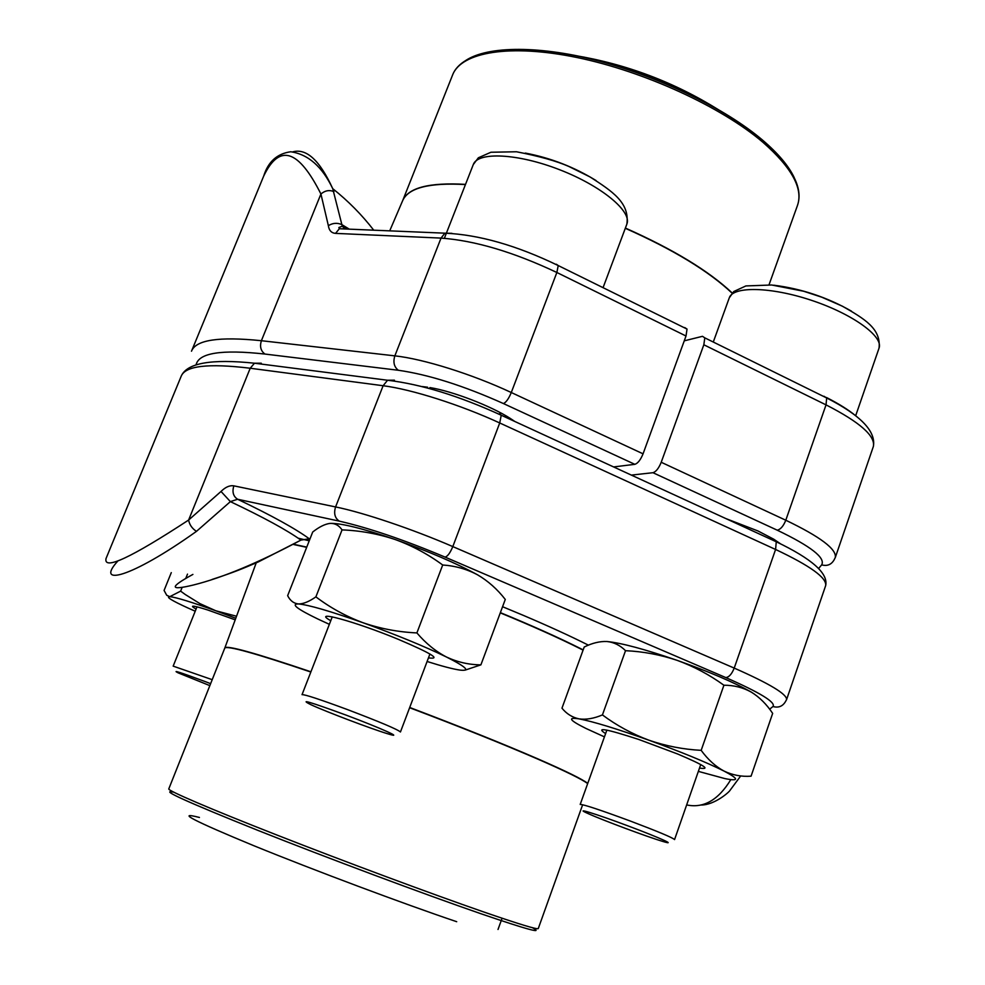 <?xml version="1.0" encoding="UTF-8"?>
<svg xmlns="http://www.w3.org/2000/svg" width="985" height="985" viewBox="0 0 985 985"><rect width="100%" height="100%" fill="white"/><g stroke="black" fill="none" stroke-linecap="round" stroke-linejoin="round"><path stroke-width="1.48" d="M684.772 327.574L687.038 329.088L686.016 336.008L643.057 453.826C640.57 459.884 637.837 463.381 634.832 464.329L613.606 466.927M422.196 386.576L427.564 387.204M429.916 387.573C452.681 391.23 491.121 406.017 510.427 418.514M511.055 418.921L514.847 421.494M292.705 151.875C306.421 148.045 319.768 160.309 332.733 188.664L341.881 224.629L349.306 229.16M686.016 336.008L556.857 272.488C513.517 252.025 474.905 240.562 441.034 238.099L335.565 233.383L339.333 228.742L338.877 227.523L342.398 226.193L341.881 224.629C337.252 222.598 332.745 222.942 328.362 225.676L320.925 194.008C298.504 149.424 279.469 143.379 263.808 175.859M343.74 227.892L342.411 226.23M346.498 229.049L339.369 228.717M332.77 188.738C322.218 166.637 308.207 154.313 290.723 151.764C277.142 153.648 268.142 161.725 263.734 175.983L191.496 351.202C195.818 339.874 219.113 336.377 261.394 340.712L320.925 194.008C325.062 190.511 329.396 189.723 333.927 191.644M631.36 475.102L652.957 472.702C655.998 471.79 658.743 468.318 661.218 462.273L703.832 344.775L704.804 337.855L702.49 336.316L684.267 340.835M725.896 518.602L757.994 530.977L773.754 539.201L780.539 543.831M718.976 110.037C674.442 82.26 626.288 64.062 574.526 55.443M345.747 714.987C309.856 701.849 298.32 698.451 311.137 704.804C326.491 711.859 370.779 728.641 386.908 733.529C406.534 739.735 381.306 728.26 345.747 714.987M332.265 616.856L302.038 694.659C304.624 694.351 319.706 699.313 347.286 709.52C379.779 721.882 397.509 729.368 400.452 731.978L429.928 654.003M210.63 683.652L204.227 681.226C180.415 672.41 171.698 669.615 178.1 672.841L209.842 685.622M196.988 606.822L173.163 666.131L212.206 679.675M628.529 826.095C595.814 813.77 572.026 806.518 588.34 813.684C602.549 820.136 647.268 836.819 662.413 841.313C678.406 846.25 659.334 837.595 628.529 826.095M606.858 730.119L580.202 804.425C583.588 804.4 600.394 809.978 630.585 821.145C657.943 831.512 672.607 837.656 674.565 839.577L700.729 764.569M416.889 632.924L442.696 564.996C455.23 565.833 466.853 569.108 477.553 574.821C488.067 580.978 497.314 589.19 505.28 599.446L480.902 664.85C469.057 664.789 457.619 662.203 446.599 657.081C435.752 651.479 425.84 643.427 416.889 632.924C398.297 632.074 380.345 628.676 363.046 622.742C345.932 616.339 330.209 607.708 315.889 596.861C309.081 601.65 303.257 604.014 298.381 603.94C293.702 603.411 290.132 600.653 287.645 595.666L312.688 532.035C319.103 526.95 324.865 524.082 329.975 523.404C334.925 523.17 338.951 525.337 342.054 529.893L315.889 596.861M465.105 670.132L480.902 664.85M442.696 564.996C428.032 554.186 412.173 545.69 395.133 539.509C377.908 533.784 360.227 530.583 342.054 529.893M477.553 574.821C455.993 563.1 428.524 551.329 395.133 539.509C362.406 528.342 340.687 522.973 329.975 523.404M330.775 620.71C310.41 609.321 354.932 621.338 398.346 639.351C431.455 653.437 441.502 659.605 428.463 657.869M427.096 661.489C442.105 666.229 453.038 669.086 459.921 670.083C470.768 671.364 466.336 667.03 446.599 657.081C424.473 646.345 396.623 634.906 363.046 622.742C330.209 611.131 308.65 604.864 298.381 603.94C290.624 603.977 297.162 609.025 318.007 619.085L329.372 624.33M192.9 574.415C169.285 587.269 169.408 590.815 193.269 585.041C222.548 577.752 258.427 562.767 300.905 540.112L258.23 561.967C242.63 568.616 234.996 571.99 212.034 579.463M106.011 558.655C103.634 570.524 131.165 557.658 188.603 520.055L221.022 491.453L230.379 501.624L196.458 531.371C129.528 579.082 95.151 586.137 117.646 561.228M686.656 804.93C703.586 808.513 718.311 800.079 730.821 779.628M300.905 540.112L309.253 538.758C295.488 528.686 271.614 515.524 237.607 499.247L230.379 501.624C263.783 517.482 287.3 530.312 300.905 540.112M769.63 709.188L772.966 706.516C775.983 702.379 760.235 692.726 725.736 677.557L445.085 557.104C404.281 539.94 369.018 527.948 339.283 521.127L237.607 499.247C233.236 496.366 231.98 491.897 233.864 485.851L335.577 506.93L383.128 385.726L250.215 368.242L188.603 520.055C189.502 524.759 192.112 528.526 196.458 531.371M199.438 817.464C175.195 811.258 193.392 820.714 254.044 845.795C313.772 870.161 404.035 903.959 456.708 921.701M701.172 750.348L723.913 685.228C733.85 685.191 742.998 687.493 751.333 692.135C759.521 697.208 766.625 704.3 772.659 713.386L751.075 776.18C741.631 776.87 732.606 775.158 724 771.058C715.541 766.502 707.932 759.595 701.172 750.348C683.184 749.4 665.749 746.002 648.832 740.178C632.087 733.887 616.622 725.477 602.426 714.925C593.77 718.57 585.976 719.875 579.032 718.865C572.26 717.412 566.572 713.842 561.967 708.19L584.216 647.01C592.28 643.02 599.877 641.198 607.006 641.518C613.987 642.269 620.156 645.323 625.524 650.691L602.426 714.925M723.913 685.228C709.397 674.713 693.797 666.426 677.126 660.344C660.307 654.705 643.106 651.491 625.524 650.691M751.333 692.135C734.293 682.482 709.569 671.881 677.126 660.344C644.941 649.263 621.56 642.983 607.006 641.518M605.615 733.591C595.051 726.844 606.144 728.826 638.908 739.513L677.471 753.931C703.979 765.148 711.318 769.864 699.51 768.078M698.353 771.378L724.911 778.593C739.378 781.511 739.07 779 724 771.058C706.491 762.316 681.435 752.023 648.832 740.178C616.511 728.678 593.253 721.574 579.032 718.865C567.163 717.055 569.478 720.257 585.989 728.469L604.433 736.866M171.292 572.63L164.076 590.434L166.736 595.285L169.802 596.664C165.529 596.738 171.649 600.554 188.184 608.102L195.227 611.217M180.624 591.135L169.802 596.664C176.019 597.292 191.349 601.995 215.801 610.774L199.93 603.62L185.278 594.521L180.624 591.135L182.09 587.503M187.495 574.12L185.673 578.626M236.535 616.241L215.801 610.774L235.784 618.248M196.089 609.075C188.738 604.901 192.74 605.233 208.069 610.097L235.206 619.848M556.377 264.239L558.224 265.556L556.857 272.488L511.289 392.522L643.057 453.826M451.93 233.334L444.9 233.174L441.034 238.099L394.85 355.856C423.304 358.897 472.111 374.165 511.289 392.522C508.716 398.716 506.093 402.397 503.433 403.554C463.59 385.701 428.561 374.608 398.334 370.262L264.953 354.058C221.539 349.293 198.576 352.913 196.077 364.918M264.953 354.058C260.766 350.968 259.584 346.511 261.394 340.712L394.85 355.856C392.929 362.16 394.098 366.962 398.334 370.262M328.362 225.676C329.052 230.478 331.452 233.051 335.565 233.383M634.832 464.329L503.433 403.554M704.804 337.855L826.674 397.965L826.033 404.872L785.796 520.228C820.271 536.788 836.782 549.224 835.305 557.498L873.35 446.525C875.591 436.047 859.819 422.159 826.033 404.872L703.832 344.775M661.218 462.273L785.796 520.228C783.42 526.138 780.563 529.45 777.214 530.176L652.957 472.702M826.477 397.497C838.912 403.825 848.713 409.982 855.891 415.965M818.67 568.443L821.675 564.873C825.652 557.867 810.84 546.293 777.214 530.176M873.35 446.525C876.231 431.467 860.681 415.276 826.674 397.965L823.989 396.253M821.675 564.873C827.104 566.326 831.217 564.725 834.012 560.034L835.305 557.498M732.089 293.161C708.806 271.195 673.211 249.562 625.303 228.286M465.449 184.577C429.792 182.508 408.923 187.704 402.865 200.164L402.409 201.211M402.471 201.075L402.557 200.866C407.975 187.79 428.967 182.287 465.523 184.367M625.389 228.064C673.334 249.377 708.954 271.023 732.224 293.013M452.608 74.934C461.78 51.122 510.649 42.33 577.813 56.108C644.916 69.837 721.586 105.087 763.079 140.781C791.952 166.293 803.44 187.79 797.53 205.274C803.255 188.591 791.743 167.622 762.993 142.357C721.476 106.885 644.486 71.462 577.198 57.561C509.799 43.599 461.288 52.143 452.608 74.934L402.865 200.164L389.715 230.859M463.467 62.117C483.536 46.283 535.249 44.645 597.378 60.479C659.47 76.325 725.379 108.412 762.71 140.227C778.249 153.549 788.763 166.022 794.242 177.645M525.3 153.081C550.59 157.895 574.193 167.056 596.097 180.575M603.066 287.669L626.854 224.149C632.235 211.492 601.49 185.894 559.615 169.728C517.79 153.377 477.75 151.53 473.28 164.569L444.383 238.296M773.754 285.207C801.359 288.679 827.277 297.335 851.496 311.174M855.657 415.781L879.051 348.099C883.656 336.488 852.567 313.956 811.738 300.413C770.959 286.709 732.951 286.044 729.282 297.827L713.288 342.029M233.864 485.851C229.764 485.174 225.479 487.046 221.022 491.453M339.283 521.127C334.851 518.11 333.619 513.382 335.577 506.93C363.453 512.582 412.58 529.142 452.804 546.589L499.727 422.971C460.34 404.786 411.484 389.272 383.128 385.726L387.561 380.247C420.977 384.199 458.875 395.859 501.23 415.227L499.604 413.651M445.085 557.104C447.596 556.427 450.17 552.917 452.804 546.589L734.219 668.089L775.589 549.47L499.727 422.971L501.23 415.227L776.266 541.775L773.828 539.866M825.664 585.619C826.944 577.899 810.261 565.846 775.589 549.47L776.266 541.775C811.972 558.864 828.434 573.467 825.664 585.619L786.584 699.596C787.064 694.203 769.605 683.688 734.219 668.089C731.793 674.122 728.974 677.286 725.736 677.557M502.572 606.723L523.207 615.317C548.288 625.98 570.032 635.928 588.427 645.163M298.184 538.204L309.228 540.814M305.609 539.497L309.499 540.137M250.215 368.242C208.143 363.133 185.106 365.841 181.129 376.368C186.682 363.071 211.135 358.688 254.499 363.206L250.215 368.242M786.584 699.596L785.402 701.726C782.533 706.43 778.384 708.03 772.966 706.516M261.247 363.206L254.499 363.206L387.561 380.247L394.443 380.185M294.121 544.385L306.754 547.106M500.368 612.633C531.949 625.61 558.766 637.64 580.83 648.709L583.169 649.891M409.711 707.476C460.574 726.745 503.483 743.958 538.413 759.115C565.907 771.12 582.357 779.209 587.75 783.383M310.829 672.029C255.546 653.326 226.858 645.347 224.777 648.081L224.826 647.97C226.23 644.929 254.93 652.87 310.928 671.795M583.083 650.125L580.744 648.943C558.68 637.874 531.863 625.844 500.281 612.867M306.667 547.328L293.789 544.557M587.676 783.604C582.27 779.443 565.833 771.353 538.327 759.337C503.384 744.192 460.488 726.979 409.625 707.722M224.777 648.081L168.78 788.923C167.672 790.61 209.054 808.451 277.228 835.157C345.255 861.813 430.876 893.641 482.872 911.667C519.12 924.176 537.588 929.803 538.278 928.535L582.258 805.828M532.392 927.698C544.36 934.236 527.221 929.581 480.975 913.748C424.19 894.158 327.279 857.96 257.836 830.355C186.596 801.778 158.573 789.059 173.754 792.174M373.746 230.195C361.914 214.865 348.247 201.026 332.733 188.664M347.2 229.074L342.46 226.242M339.333 228.742L444.9 233.174C478.882 234.627 516.657 245.425 558.224 265.556L687.038 329.088M797.53 205.274L769.039 284.763M626.854 224.149C629.797 202.713 612.473 191.422 590.101 176.98L568.85 166.465C556.845 161.158 539.398 156.258 516.522 151.764L490.936 152.244L478.353 157.785L473.28 164.569M879.051 348.099C881.23 328.645 864.325 318.709 842.446 306.224L821.822 297.211L803.674 291.252L771.686 284.997L745.891 285.933L733.763 291.523L729.282 297.827M105.986 558.643L181.129 376.368M740.72 775.909L730.131 790.204C729.454 791.965 714.285 805.213 701.061 805.004M224.9 647.785L256.223 562.841M498.016 929.483L502.091 918.229"/></g></svg>
